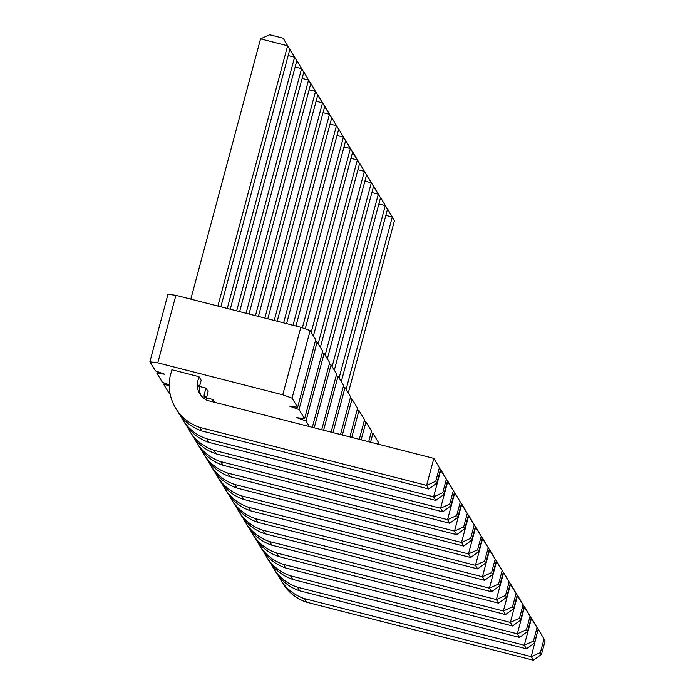 <?xml version="1.0" encoding="UTF-8"?>
<svg xmlns="http://www.w3.org/2000/svg" width="695" height="695" viewBox="0 0 695 695"><rect width="100%" height="100%" fill="white"/><g stroke="black" fill="none" stroke-linecap="round" stroke-linejoin="round"><path stroke-width="1.04" d="M149.885 361.782L167.982 294.254L175.878 295.314L300.848 327.284L310.144 330.62L315.721 339.759L297.634 407.279L292.048 398.148L282.752 394.803L157.791 362.833L149.885 361.782L155.472 370.913L164.767 374.249L156.862 373.198L162.448 382.328L169.25 384.769M157.305 371.573L156.862 373.198M309.423 426.574L306 420.979L296.704 417.634L304.61 418.694L322.697 351.175L317.12 342.036L315.287 341.384M312.333 427.321L329.673 362.59L324.096 353.451L322.263 352.799M321.724 429.719L336.649 374.006L331.072 364.866L329.239 364.215M331.115 432.125L343.625 385.421L338.048 376.282L336.215 375.63M340.507 434.523L350.601 396.836L345.024 387.706L343.191 387.046M349.898 436.929L357.578 408.252L352 399.121L350.167 398.461M359.289 439.327L364.554 419.667L358.976 410.536L357.143 409.876M368.68 441.733L371.53 431.082L365.952 421.952L364.119 421.292M378.071 444.131L378.506 442.498L372.928 433.367L371.095 432.707M304.61 418.694L299.024 409.564L289.728 406.219L297.634 407.279M169.25 385.334L163.838 384.613L169.424 393.744L170.145 394.004M171.891 369.74L198.97 376.673L197.163 383.423A18.218 18.009 -31.4 0 0 207.075 400.389L433.862 458.405L426.626 485.414L199.839 427.399A45.418 44.906 148.6 0 1 175.774 408.33A45.418 44.906 148.6 0 1 170.084 376.499L171.891 369.74M200.959 395.429A18.218 18.009 -31.4 0 1 199.352 387.019L201.168 380.269L198.97 376.673M199.508 386.437L205.946 388.088L204.139 394.838A18.218 18.009 -31.4 0 0 204.347 398.721M206.319 399.99A18.218 18.009 -31.4 0 1 206.328 398.435L208.144 391.685L205.946 388.088M206.484 397.853L212.922 399.503L212.323 401.736M214.651 402.327L212.922 399.503M372.928 433.367L370.557 442.211M365.952 421.952L361.165 439.813M358.976 410.536L351.774 437.407M352 399.121L342.383 435.009M345.024 387.706L332.992 432.603M338.048 376.282L323.601 430.196M331.072 364.866L314.209 427.799M324.096 353.451L306 420.979M317.12 342.036L299.024 409.564M164.281 382.988L163.838 384.613M310.144 330.62L292.048 398.148M300.848 327.284L282.752 394.803M175.878 295.314L157.791 362.833M309.093 89.82L315.53 91.462L317.728 95.059L258.41 316.425M317.728 95.059L311.117 83.878L315.53 91.462L255.456 315.669M302.116 78.405L308.554 80.047L310.752 83.643L249.018 314.018M310.752 83.643L304.141 72.462L308.554 80.047L246.065 313.263M190.812 299.128L260.547 38.868L287.626 45.8L289.824 49.397L220.845 306.816M289.824 49.397L283.213 38.216L287.626 45.8L217.891 306.061M288.164 55.565L294.602 57.216L296.8 60.812L230.236 309.214M289.789 49.527L294.602 57.216L227.282 308.458M295.14 66.981L301.578 68.631L303.776 72.228L239.627 311.621M303.776 72.228L297.165 61.047L301.578 68.631L236.674 310.865M316.069 101.235L322.506 102.877L324.704 106.474L267.801 318.831M317.693 95.189L322.506 102.877L264.847 318.067M350.949 158.312L357.386 159.954L359.584 163.551L313.393 335.937M352.573 152.266L357.386 159.954L311.195 332.34M343.973 146.897L350.41 148.539L352.608 152.136L305.253 328.865M345.597 140.85L350.41 148.539L302.368 327.832M336.997 135.482L343.434 137.124L345.632 140.72L295.974 326.033M345.632 140.72L339.021 129.539L343.434 137.124L293.021 325.277M323.045 112.651L329.482 114.293L331.68 117.889L277.192 321.229M324.669 106.604L329.482 114.293L274.238 320.473M330.021 124.066L336.458 125.708L338.656 129.305L286.583 323.635M338.656 129.305L332.045 118.124L336.458 125.708L283.63 322.88M378.853 203.974L385.291 205.624L387.489 209.212L341.297 381.598M387.489 209.212L380.877 198.032L385.291 205.624L339.099 378.002M371.877 192.558L378.315 194.209L380.512 197.797L334.321 370.183M373.502 186.521L378.315 194.209L332.123 366.586M357.925 169.728L364.362 171.37L366.56 174.966L320.369 347.352M366.56 174.966L359.949 163.785L364.362 171.37L318.171 343.756M364.901 181.143L371.339 182.785L373.536 186.382L327.345 358.768M366.526 175.097L371.339 182.785L325.147 355.171M385.829 215.389L392.267 217.04L394.465 220.628L348.273 393.014M394.465 220.628L387.853 209.447L392.267 217.04L346.075 389.426M461.358 503.971L468.378 515.256L464.755 528.756L456.728 534.672L229.941 476.657A45.418 44.906 148.6 0 1 205.876 457.588L203.678 453.991A45.418 44.906 148.6 0 1 201.489 449.96M468.378 515.256L461.767 504.066L454.53 531.084L227.743 473.069A45.418 44.906 148.6 0 1 203.678 453.991M454.382 492.555L461.402 503.832L457.779 517.341L449.752 523.257L222.965 465.242A45.418 44.906 148.6 0 1 198.9 446.173L196.702 442.576A45.418 44.906 148.6 0 1 194.513 438.545M461.402 503.832L454.791 492.651L447.554 519.66L220.767 461.645A45.418 44.906 148.6 0 1 196.702 442.576M440.474 469.585L433.862 458.405L440.474 469.585L436.851 483.095L428.824 489.011L202.037 430.996A45.418 44.906 148.6 0 1 177.972 411.927L175.774 408.33M199.352 387.019L197.163 383.423M440.43 469.716L447.45 481.001L443.827 494.51L435.8 500.426L209.013 442.411A45.418 44.906 148.6 0 1 184.948 423.342L182.75 419.745A45.418 44.906 148.6 0 1 180.561 415.714M206.328 398.435L204.139 394.838M447.45 481.001L440.839 469.82L433.602 496.829L206.815 438.814A45.418 44.906 148.6 0 1 182.75 419.745M447.406 481.14L454.426 492.416L450.803 505.925L442.776 511.841L215.989 453.826A45.418 44.906 148.6 0 1 191.924 434.757L189.726 431.161A45.418 44.906 148.6 0 1 187.537 427.13M454.426 492.416L447.815 481.235L440.578 508.245L213.791 450.23A45.418 44.906 148.6 0 1 189.726 431.161M468.343 515.386L475.354 526.671L471.731 540.171L463.704 546.088L236.917 488.072A45.418 44.906 148.6 0 1 212.852 469.003L210.654 465.407A45.418 44.906 148.6 0 1 208.465 461.376M475.354 526.671L468.743 515.49L461.506 542.5L234.719 484.484A45.418 44.906 148.6 0 1 210.654 465.407M503.223 572.463L510.234 583.748L506.612 597.248L498.584 603.173L271.797 545.158A45.418 44.906 148.6 0 1 247.733 526.08L245.535 522.484A45.418 44.906 148.6 0 1 243.346 518.453M510.234 583.748L503.623 572.567L496.386 599.577L269.599 541.561A45.418 44.906 148.6 0 1 245.535 522.484M496.247 561.047L503.258 572.332L499.636 585.833L491.608 591.758L264.821 533.743A45.418 44.906 148.6 0 1 240.757 514.665L238.559 511.068A45.418 44.906 148.6 0 1 236.369 507.037M503.258 572.332L496.647 561.152L489.41 588.161L262.623 530.146A45.418 44.906 148.6 0 1 238.559 511.068M489.271 549.632L496.282 560.917L492.659 574.418L484.632 580.342L257.845 522.327A45.418 44.906 148.6 0 1 233.781 503.25L231.583 499.653A45.418 44.906 148.6 0 1 229.393 495.622M496.282 560.917L489.671 549.736L482.434 576.746L255.647 518.731A45.418 44.906 148.6 0 1 231.583 499.653M475.319 526.801L482.33 538.086L478.707 551.587L470.68 557.512L243.893 499.488A45.418 44.906 148.6 0 1 219.828 480.419L217.631 476.822A45.418 44.906 148.6 0 1 215.441 472.791M482.33 538.086L475.719 526.906L468.482 553.915L241.695 495.9A45.418 44.906 148.6 0 1 217.631 476.822M482.295 538.217L489.306 549.502L485.683 563.002L477.656 568.927L250.869 510.912A45.418 44.906 148.6 0 1 226.805 491.834L224.607 488.238A45.418 44.906 148.6 0 1 222.417 484.207M489.306 549.502L482.695 538.321L475.458 565.33L248.671 507.315A45.418 44.906 148.6 0 1 224.607 488.238M531.128 618.124L538.139 629.409L534.516 642.918L526.489 648.835L299.701 590.82A45.418 44.906 148.6 0 1 275.637 571.75L273.439 568.154A45.418 44.906 148.6 0 1 271.25 564.114M538.139 629.409L531.527 618.229L524.291 645.238L297.503 587.223A45.418 44.906 148.6 0 1 273.439 568.154M524.152 606.709L531.162 617.994L527.54 631.503L519.513 637.419L292.725 579.404A45.418 44.906 148.6 0 1 268.661 560.326L266.463 556.738A45.418 44.906 148.6 0 1 264.274 552.699M531.162 617.994L524.551 606.813L517.315 633.823L290.527 575.808A45.418 44.906 148.6 0 1 266.463 556.738M510.2 583.878L517.21 595.163L513.588 608.664L505.56 614.589L278.773 556.573A45.418 44.906 148.6 0 1 254.709 537.496L252.511 533.899A45.418 44.906 148.6 0 1 250.322 529.868M517.21 595.163L510.599 583.982L503.362 610.992L276.575 552.977A45.418 44.906 148.6 0 1 252.511 533.899M517.176 595.294L524.186 606.579L520.564 620.079L512.536 626.004L285.749 567.989A45.418 44.906 148.6 0 1 261.685 548.911L259.487 545.323A45.418 44.906 148.6 0 1 257.298 541.283M524.186 606.579L517.575 595.398L510.339 622.407L283.551 564.392A45.418 44.906 148.6 0 1 259.487 545.323M538.104 629.54L531.267 656.653L304.48 598.638A45.418 44.906 148.6 0 1 280.415 579.569A45.418 44.906 148.6 0 1 278.226 575.529M545.115 640.825L538.503 629.644L545.115 640.825L541.492 654.334L533.465 660.25L306.677 602.235A45.418 44.906 148.6 0 1 282.613 583.166L280.415 579.569M283.213 38.216L269.677 34.75L260.547 38.868M296.8 60.812L290.189 49.632M324.704 106.474L318.093 95.293M359.584 163.551L352.973 152.37M352.608 152.136L345.997 140.955M331.68 117.889L325.069 106.709M380.512 197.797L373.901 186.616M373.536 186.382L366.925 175.201M229.941 476.657L227.743 473.069M456.728 534.672L454.53 531.084L463.661 526.958L467.275 513.457M222.965 465.242L220.767 461.645M449.752 523.257L447.554 519.66L456.684 515.542L460.299 502.042M202.037 430.996L199.839 427.399M428.824 489.011L426.626 485.414L435.756 481.296L439.37 467.787M209.013 442.411L206.815 438.814M435.8 500.426L433.602 496.829L442.732 492.712L446.346 479.203M215.989 453.826L213.791 450.23M442.776 511.841L440.578 508.245L449.708 504.127L453.322 490.618M236.917 488.072L234.719 484.484M463.704 546.088L461.506 542.5L470.637 538.373L474.251 524.873M271.797 545.158L269.599 541.561M498.584 603.173L496.386 599.577L505.517 595.45L509.131 581.95M264.821 533.743L262.623 530.146M491.608 591.758L489.41 588.161L498.541 584.035L502.155 570.534M257.845 522.327L255.647 518.731M484.632 580.342L482.434 576.746L491.565 572.619L495.179 559.119M243.893 499.488L241.695 495.9M470.68 557.512L468.482 553.915L477.613 549.788L481.227 536.288M250.869 510.912L248.671 507.315M477.656 568.927L475.458 565.33L484.589 561.204L488.203 547.703M299.701 590.82L297.503 587.223M526.489 648.835L524.291 645.238L533.421 641.12L537.035 627.611M292.725 579.404L290.527 575.808M519.513 637.419L517.315 633.823L526.445 629.705L530.059 616.196M278.773 556.573L276.575 552.977M505.56 614.589L503.362 610.992L512.493 606.865L516.107 593.365M285.749 567.989L283.551 564.392M512.536 626.004L510.339 622.407L519.469 618.289L523.083 604.78M306.677 602.235L304.48 598.638M533.465 660.25L531.267 656.653L540.397 652.536L544.011 639.026M464.755 528.756L463.661 526.958M457.779 517.341L456.684 515.542M436.851 483.095L435.756 481.296M443.827 494.51L442.732 492.712M450.803 505.925L449.708 504.127M471.731 540.171L470.637 538.373M506.612 597.248L505.517 595.45M499.636 585.833L498.541 584.035M492.659 574.418L491.565 572.619M478.707 551.587L477.613 549.788M485.683 563.002L484.589 561.204M534.516 642.918L533.421 641.12M527.54 631.503L526.445 629.705M513.588 608.664L512.493 606.865M520.564 620.079L519.469 618.289M541.492 654.334L540.397 652.536"/></g></svg>
